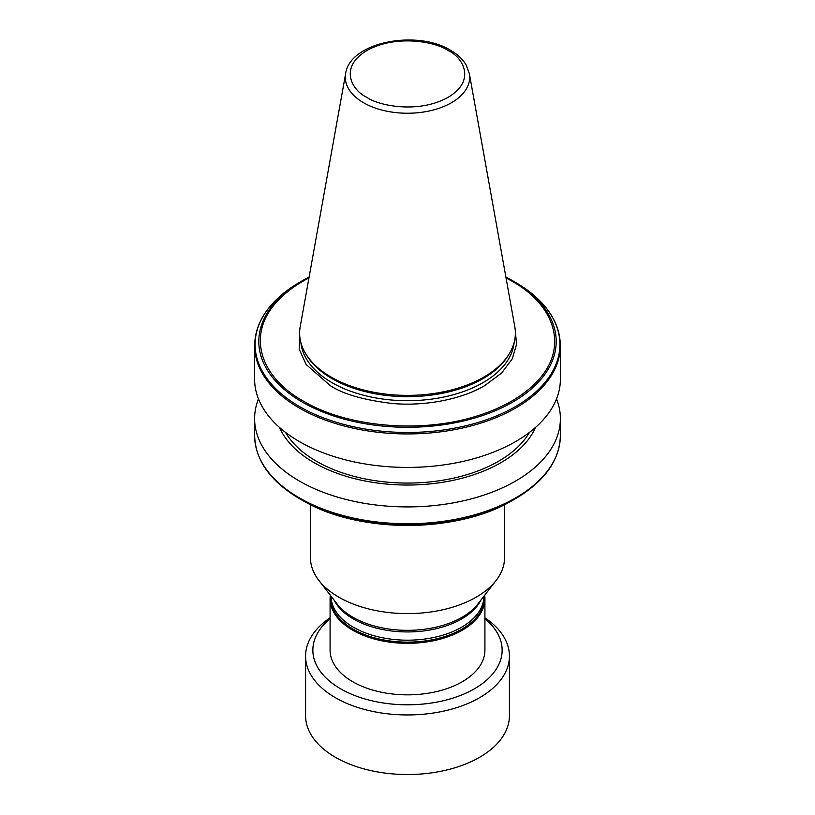 <?xml version="1.0" encoding="UTF-8"?>
<svg xmlns="http://www.w3.org/2000/svg" width="815" height="815" viewBox="0 0 815 815"><rect width="100%" height="100%" fill="white"/><g stroke="black" fill="none" stroke-linecap="round" stroke-linejoin="round"><path stroke-width="1.22" d="M509.334 353.649L508.305 355.36A106.775 61.645 180 0 1 332 378.618A106.775 61.645 180 0 1 306.695 355.36L305.666 353.649A107.875 62.276 180 0 1 300.205 326.693L345.642 73.625A62.184 35.901 0 0 0 363.531 102.721A62.184 35.901 0 0 0 434.232 109.75A62.184 35.901 0 0 0 469.359 73.625L514.795 326.693A107.875 62.276 180 0 1 509.334 353.649A107.875 62.276 180 0 1 331.226 377.151A107.875 62.276 180 0 1 305.666 353.649M560.394 346.334L560.394 379.158A152.894 88.275 180 0 1 466.007 460.709A152.894 88.275 180 0 1 299.39 441.577A152.894 88.275 180 0 1 254.606 379.158L254.606 346.334M254.606 345.662A152.894 88.275 0 0 0 254.851 350.562A152.894 88.275 0 0 0 299.39 408.081A152.894 88.275 0 0 0 462.064 428.12A152.894 88.275 0 0 0 560.15 350.562A152.894 88.275 0 0 0 560.394 345.662M529.465 432.388A128.617 74.257 180 0 1 316.556 461.321A128.617 74.257 180 0 1 285.535 432.388M506.034 277.884L511.606 280.941C557.073 306.389 568.024 349.319 537.217 381.257A147.23 85.005 180 0 1 477.152 415.935C421.834 433.723 347.475 427.396 303.394 401.153C257.927 375.695 246.976 332.764 277.783 300.827A147.23 85.005 180 0 1 308.966 277.884M505.891 277.069A148.687 85.84 180 0 1 512.635 280.737A148.687 85.84 180 0 1 512.645 280.737A148.687 85.84 180 0 1 512.635 402.141A148.687 85.84 180 0 1 302.365 402.141A148.687 85.84 180 0 1 302.355 280.737A148.687 85.84 180 0 1 309.109 277.069M515.263 282.255L512.645 280.737L515.263 282.255A152.405 87.989 180 0 1 527.122 289.957A152.405 87.989 180 0 1 508.774 410.23A152.405 87.989 180 0 1 299.737 406.695A152.405 87.989 180 0 1 287.878 289.957A152.405 87.989 180 0 1 299.737 282.255L302.355 280.737M535.547 427.396A132.03 76.223 180 0 1 442.667 482.286A132.03 76.223 180 0 1 314.142 462.706A132.03 76.223 180 0 1 279.453 427.396M556.513 398.902A152.894 88.275 180 0 1 560.394 418.645A152.894 88.275 180 0 1 466.007 500.196A152.894 88.275 180 0 1 299.39 481.054A152.894 88.275 180 0 1 254.606 418.645A152.894 88.275 180 0 1 258.487 398.902M560.394 418.645L560.394 435.495A152.894 88.275 180 0 1 466.007 517.046A152.894 88.275 180 0 1 299.39 497.914A152.894 88.275 180 0 1 254.606 435.495L254.606 418.645M560.374 434.385C560.241 458.621 546.233 479.485 518.35 496.967A152.344 87.949 180 0 1 515.223 498.821A152.344 87.949 180 0 1 299.777 498.831A152.344 87.949 180 0 1 299.777 498.821A152.344 87.949 180 0 1 296.65 496.967C268.767 479.485 254.759 458.621 254.626 434.385M515.223 498.821L512.594 500.339A148.625 85.809 180 0 1 509.243 502.213A148.625 85.809 180 0 1 305.757 502.213A148.625 85.809 180 0 1 302.406 500.339L299.777 498.831L302.406 500.339M509.426 656.095L509.426 715.682A101.926 58.843 180 0 1 446.508 770.053A101.926 58.843 180 0 1 335.423 757.298A101.926 58.843 180 0 1 305.574 715.682L305.574 656.095A101.926 58.843 0 0 0 335.423 697.711A101.926 58.843 0 0 0 479.577 697.711A101.926 58.843 0 0 0 509.426 656.095A101.926 58.843 0 0 0 484.915 617.821M330.085 618.717A94.642 54.646 0 0 0 346.589 691.976A94.642 54.646 0 0 0 474.422 688.797A94.642 54.646 0 0 0 484.915 618.717M330.085 617.821A101.926 58.843 0 0 0 305.574 656.095M504.577 504.648L504.577 557.572A97.077 56.041 180 0 1 496.111 580.453A97.077 56.041 180 0 1 338.857 597.201A97.077 56.041 180 0 1 318.889 580.453A97.077 56.041 180 0 1 310.423 557.572L310.423 504.648M330.309 595.205A77.415 44.693 0 0 0 330.085 598.638L330.085 650.156A77.415 44.693 0 0 0 352.763 681.758A77.415 44.693 0 0 0 437.125 691.446A77.415 44.693 0 0 0 484.915 650.156L484.915 598.638A77.415 44.693 0 0 0 484.691 595.205M330.085 598.638A77.415 44.693 0 0 0 352.763 630.24A77.415 44.693 0 0 0 437.125 639.928A77.415 44.693 0 0 0 484.915 598.638M448.077 50.51C437.604 42.645 397.537 33.537 366.923 50.51C337.522 68.185 353.292 91.321 366.923 97.362C377.162 105.155 417.494 114.385 448.077 97.362C477.559 79.707 461.575 56.418 448.077 50.51M515.304 330.992L516.557 344.348L512.319 358.732L501.683 372.964L484.721 385.627C458.764 400.878 420.937 406.196 392.056 403.456C363.521 399.992 342.932 394.053 330.279 385.627L306.155 364.529L299.207 349.197L299.696 330.992M514.102 342.657A106.775 61.645 180 0 1 445.469 396.681A106.775 61.645 180 0 1 332 382.653A106.775 61.645 180 0 1 300.898 342.657M496.111 580.453L477.875 603.996A77.099 44.509 180 0 1 352.987 617.301A77.099 44.509 180 0 1 337.125 603.996L318.889 580.453M483.947 596.162A76.447 44.132 180 0 1 436.667 636.851A76.447 44.132 180 0 1 353.445 627.265A76.447 44.132 180 0 1 331.053 596.162M480.962 600.013A76.447 44.132 180 0 1 353.445 619.013A76.447 44.132 180 0 1 334.038 600.013M330.686 595.684A76.895 44.397 0 0 0 353.119 629.129A76.895 44.397 0 0 0 438.562 638.349A76.895 44.397 0 0 0 484.314 595.684M527.122 289.957C550.797 307.622 561.8 327.824 560.15 350.562M509.243 502.213C454.902 533.051 360.118 533.061 305.757 502.213M287.878 289.957C264.203 307.622 253.2 327.824 254.851 350.562M469.359 73.625L466.19 65.088C462.777 59.261 457.541 54.32 450.501 50.275C416.811 29.34 349.788 41.983 345.642 73.625"/></g></svg>
